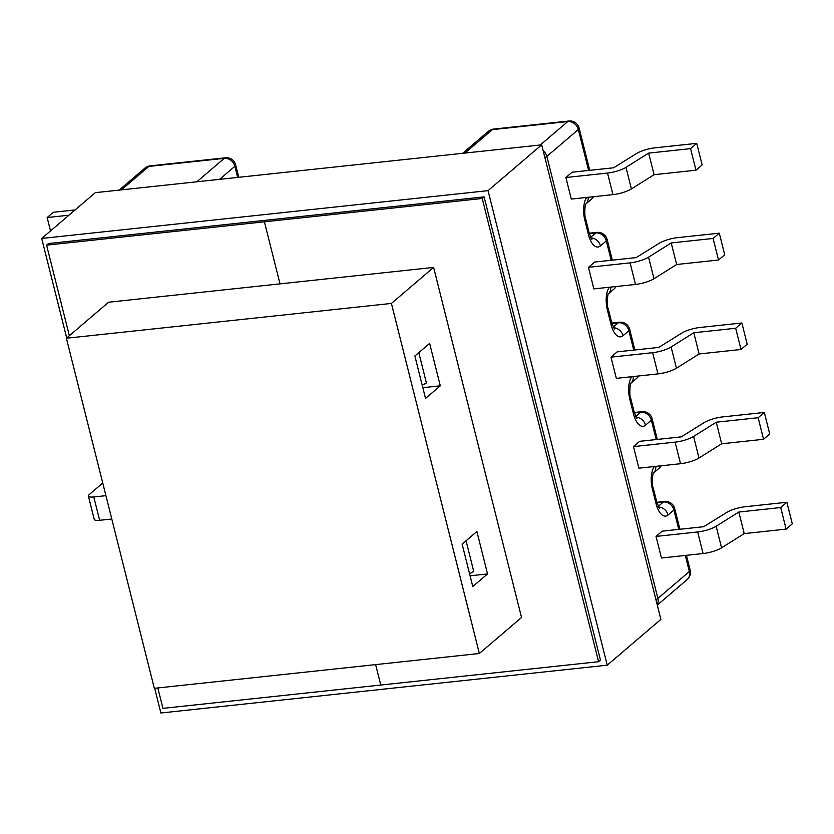 <?xml version="1.0" encoding="UTF-8"?>
<svg xmlns="http://www.w3.org/2000/svg" width="834" height="834" viewBox="0 0 834 834"><rect width="100%" height="100%" fill="white"/><g stroke="black" fill="none" stroke-linecap="round" stroke-linejoin="round"><path stroke-width="1.25" d="M68.909 215.214L47.163 217.538L53.345 212.263L75.091 209.939M47.163 217.538L50.52 230.914M607.517 173.055A15.502 4.087 -14.1 0 0 625.99 167.342L648.664 153.122L690.552 148.629L695.973 170.199L702.145 164.923L696.734 143.354L655.013 147.827A15.502 4.087 -14.1 0 0 636.603 153.487L613.615 167.78L572.061 172.231L565.879 177.506L571.3 199.076L612.938 194.624L607.517 173.055L565.879 177.506M630.077 262.866A15.502 4.087 -14.1 0 0 648.55 257.164L671.224 242.934L676.645 264.503L718.533 260.02L724.704 254.745L719.294 233.176L677.573 237.638A15.502 4.087 -14.1 0 0 659.162 243.309L636.175 257.602L594.621 262.053L588.439 267.328L593.86 288.898L635.498 284.436L630.077 262.866L588.439 267.328M652.636 352.688A15.502 4.087 -14.1 0 0 671.109 346.975L693.784 332.756L735.671 328.262L740.999 349.477L747.181 344.202L741.853 322.987L700.133 327.46A15.502 4.087 -14.1 0 0 681.722 333.12L658.735 347.424L617.181 351.865L610.999 357.14L616.336 378.365L657.963 373.903L652.636 352.688L610.999 357.14M763.558 439.299L721.671 443.782L698.996 458.012A15.502 4.087 165.9 0 1 680.523 463.714L675.113 442.145L633.475 446.607L639.647 441.332L681.201 436.88L704.198 422.588A15.502 4.087 -14.1 0 1 722.609 416.917L764.319 412.455L758.148 417.73L763.558 439.299L769.74 434.024L764.319 412.455M633.475 446.607L638.896 468.176L680.523 463.714M697.672 531.967A15.502 4.087 -14.1 0 0 716.145 526.254L721.556 547.823L744.241 533.604L786.118 529.11L792.3 523.835L786.879 502.266L745.169 506.738A15.502 4.087 -14.1 0 0 726.758 512.41L703.76 526.702L662.206 531.154L656.035 536.418L661.456 557.998L703.083 553.536L697.672 531.967L656.035 536.418M469.584 573.782L473.754 571.415L466.06 540.755M422.244 385.308L426.414 382.942L418.804 352.636M102.759 483.042L89.175 494.635A9.445 2.492 -14.1 0 0 88.383 496.042A9.445 2.492 -14.1 0 0 93.783 496.96L105.928 495.657M93.783 496.96L99.653 520.291L111.787 518.998M740.999 349.477L699.111 353.97L676.437 368.19A15.502 4.087 165.9 0 1 657.963 373.903M741.853 322.987L735.671 328.262M675.113 442.145A15.502 4.087 -14.1 0 0 693.586 436.443L716.26 422.212L758.148 417.73M721.556 547.823A15.502 4.087 165.9 0 1 703.083 553.536M716.145 526.254L738.82 512.034L780.707 507.541L786.118 529.11M786.879 502.266L780.707 507.541M696.734 143.354L690.552 148.629M695.973 170.199L654.085 174.692L631.411 188.911A15.502 4.087 165.9 0 1 612.938 194.624M671.224 242.934L713.112 238.451L719.294 233.176M676.645 264.503L653.971 278.733A15.502 4.087 165.9 0 1 635.498 284.436M718.533 260.02L713.112 238.451M648.664 153.122L654.085 174.692M738.82 512.034L744.241 533.604M716.26 422.212L721.671 443.782M693.784 332.756L699.111 353.97M99.653 520.291A9.445 2.492 165.9 0 1 94.252 519.384L88.383 496.042M598.583 661.706L482.229 198.482L484.106 196.876L600.47 660.101L598.583 661.706L380.773 685.037L375.634 664.615L380.773 685.037L162.953 708.368L157.824 687.946M69.347 335.716L46.6 245.144L264.409 221.813L280.005 283.862L264.409 221.813L266.296 220.207L264.409 221.813L482.229 198.482M484.106 196.876L48.487 243.528L46.6 245.144M66.699 337.978L41.7 238.451L488.046 190.642L541.683 144.845L660.882 619.391L607.246 665.188L160.899 712.987L154.686 688.279M488.046 190.642L607.246 665.188M41.7 238.451L95.337 192.654L541.683 144.845M391.427 303.43L479.362 653.502L154.321 688.321L66.386 338.25L391.427 303.43L433.617 267.412L108.566 302.231L66.386 338.25M479.362 653.502L521.542 617.483L433.617 267.412M472.784 586.542L462.13 544.112L476.892 531.498L487.556 573.938L472.784 586.542M414.873 355.993L429.646 343.379L440.3 385.819L425.538 398.423L414.873 355.993M440.3 385.819L422.838 387.685M487.556 573.938L470.095 575.804M656.222 439.56L651.354 420.169L645.474 425.194A18.901 8.559 -96.1 0 1 633.506 413.945L629.858 399.444A18.901 8.559 -96.1 0 1 631.713 376.707M633.746 350.092L628.878 330.712L623.008 335.727A18.901 8.559 -96.1 0 1 611.03 324.478L607.392 309.977A9.445 2.492 -14.1 0 0 608.174 308.58C606.672 307.152 607.559 292.338 608.58 293.61L608.236 293.954M609.247 287.25A18.901 8.559 83.9 0 0 607.392 309.977M611.186 260.281L606.318 240.89L600.449 245.915A9.445 8.048 -130.5 0 0 590.983 237.93M591.911 239.295L589.263 233.259A9.445 2.492 165.9 0 1 588.47 234.667A18.901 8.559 83.9 0 0 600.449 245.915M588.47 234.667L584.832 220.166A18.901 8.559 83.9 0 1 586.688 197.429M588.627 170.459L578.337 129.51L546.854 156.396L657.88 598.405L689.364 571.519L685.329 555.434M678.782 529.371L673.914 509.991L668.034 515.005A9.445 8.048 -130.5 0 0 658.579 507.02M659.506 508.386L656.848 502.36A9.445 2.492 165.9 0 1 656.066 503.757A18.901 8.559 83.9 0 0 668.034 515.005M656.066 503.757L652.417 489.266A18.901 8.559 -96.1 0 1 654.273 466.529M540.307 144.991L567.745 121.566L492.352 129.635L464.913 153.07M237.659 177.402L234.865 166.3L219.592 179.341M196.834 181.781L224.273 158.356L148.869 166.425L121.441 189.86M635.685 416.562L640.752 412.236L634.393 412.913M658.245 506.374L663.311 502.047L656.952 502.725M590.66 237.273L595.726 232.947L589.357 233.635M613.219 327.095L618.286 322.768L611.916 323.446M648.55 257.164L653.971 278.733M625.99 167.342L631.411 188.911M693.586 436.443L698.996 458.012M671.109 346.975L676.437 368.19M235.657 164.892A9.445 9.445 0 0 0 225.482 157.793A9.445 4.274 -96.1 0 0 224.273 158.356A9.445 8.048 -130.5 0 1 234.865 166.3A9.445 2.492 -14.1 0 0 235.657 164.892L238.764 177.288M150.089 165.872A9.445 9.445 0 0 0 144.96 168.082A9.445 8.048 -130.5 0 1 148.869 166.425A9.445 4.274 -96.1 0 1 150.089 165.872L225.482 157.793M679.887 529.256L674.696 508.584A9.445 2.492 165.9 0 1 673.914 509.991A9.445 8.048 -130.5 0 0 663.311 502.047A9.445 4.274 -96.1 0 1 664.531 501.495L656.838 502.318M690.156 570.112A9.445 2.492 165.9 0 1 689.364 571.519A9.445 8.048 -130.5 0 1 687.122 579.599A9.445 9.445 0 0 0 690.156 570.112L686.434 555.319M657.171 604.629A9.445 8.048 -130.5 0 0 657.88 598.405A9.445 2.492 -14.1 0 1 655.92 599.646M488.432 131.292A9.445 8.048 49.5 0 1 492.352 129.635A9.445 4.274 83.9 0 1 493.561 129.082A9.445 9.445 0 0 0 488.432 131.292L462.651 153.31M493.561 129.082L568.955 121.013A9.445 4.274 83.9 0 0 567.745 121.566A9.445 8.048 -130.5 0 1 578.337 129.51A9.445 2.492 -14.1 0 0 579.13 128.102L589.742 170.345M544.894 157.636A9.445 2.492 -14.1 0 0 546.854 156.396A9.445 8.048 49.5 0 0 543.143 150.652M612.302 260.156L607.11 239.494A9.445 2.492 165.9 0 1 606.318 240.89A9.445 8.048 -130.5 0 0 595.726 232.947A9.445 4.274 -96.1 0 1 596.936 232.394L589.252 233.218M634.862 349.978L629.67 329.305A9.445 2.492 165.9 0 1 628.878 330.712A9.445 8.048 49.5 0 0 618.286 322.768A9.445 4.274 -96.1 0 1 619.495 322.216L611.812 323.039M657.328 439.435L652.136 418.772A9.445 2.492 165.9 0 1 651.354 420.169A9.445 8.048 49.5 0 0 640.752 412.236A9.445 4.274 -96.1 0 1 641.971 411.673L634.278 412.496M585.948 203.903L591.556 199.118A9.445 8.048 -130.5 0 0 593.37 196.72M585.968 203.882A9.445 8.048 -130.5 0 0 588.147 197.272M585.676 204.132L585.103 206.571C584.561 212.462 584.738 216.527 585.614 218.758A9.445 2.492 165.9 0 1 584.832 220.166M656.848 502.36L653.21 487.859A9.445 2.492 165.9 0 1 652.417 489.266M611.03 324.478A9.445 2.492 -14.1 0 0 611.822 323.071L608.174 308.58M610.707 287.094A9.445 8.048 49.5 0 1 608.528 293.693M615.93 286.531A9.445 8.048 49.5 0 1 614.116 288.939A9.445 9.445 0 0 0 616.138 286.51M633.506 413.945A9.445 2.492 -14.1 0 0 634.288 412.538L630.65 398.037A9.445 2.492 165.9 0 1 629.858 399.444M613.543 327.741A9.445 8.048 49.5 0 1 623.008 335.727M633.183 376.551A9.445 8.048 49.5 0 1 630.994 383.16L636.592 378.396A9.445 9.445 0 0 0 638.615 375.978M638.396 375.998A9.445 8.048 49.5 0 1 636.592 378.396M636.019 417.208A9.445 8.048 49.5 0 1 645.474 425.194M655.743 466.373A9.445 8.048 49.5 0 1 653.554 472.972L659.152 468.218A9.445 9.445 0 0 0 661.174 465.789M660.955 465.81A9.445 8.048 49.5 0 1 659.152 468.218M119.168 190.1L144.96 168.082M657.286 605.077L687.122 579.599M579.13 128.102A9.445 9.445 0 0 0 568.955 121.013M591.556 199.118A9.445 9.445 0 0 0 593.579 196.688M607.11 239.494A9.445 9.445 0 0 0 596.936 232.394M589.263 233.259L585.614 218.758M674.696 508.584A9.445 9.445 0 0 0 664.531 501.495M608.507 293.724L614.116 288.939M611.822 323.071L614.47 329.107M629.67 329.305A9.445 9.445 0 0 0 619.495 322.216M630.65 398.037C629.138 396.619 630.035 381.805 631.057 383.067L630.712 383.421M634.288 412.538L636.947 418.574M652.136 418.772A9.445 9.445 0 0 0 641.971 411.673M653.21 487.859C651.708 486.43 652.595 471.617 653.616 472.888L653.272 473.232"/></g></svg>
